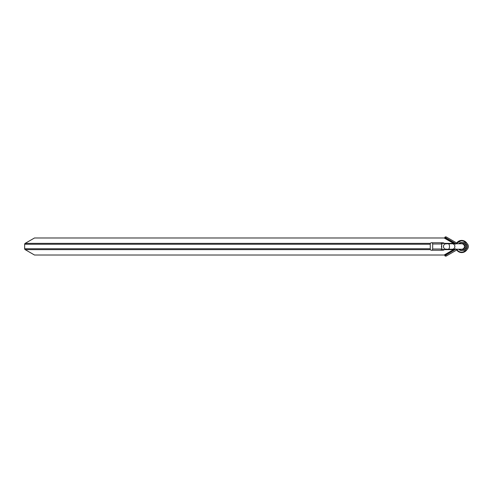 <?xml version="1.0" encoding="UTF-8"?>
<svg xmlns="http://www.w3.org/2000/svg" width="493" height="493" viewBox="0 0 493 493"><rect width="100%" height="100%" fill="white"/><g stroke="black" fill="none" stroke-linecap="round" stroke-linejoin="round"><path stroke-width="0.74" d="M461.959 243.536A2.97 2.97 -90 0 1 462.921 243.782M462.921 249.218A2.97 2.97 -90 0 1 461.959 249.464M461.695 240.418L461.682 240.418A6.082 6.07 90 0 0 456.456 243.406A6.082 6.07 -90 0 1 461.695 240.418L456.456 243.406M466.951 249.575A6.082 6.07 -90 0 1 461.713 252.582L461.67 252.582A6.082 6.07 -90 0 1 456.45 249.612M456.45 243.388A6.082 6.07 -90 0 1 461.676 240.418L461.713 240.418A6.082 6.07 -90 0 1 466.951 243.425M461.713 252.582A6.082 6.07 -90 0 1 456.463 249.557M456.463 243.443A6.082 6.07 -90 0 1 461.713 240.418M431.35 250.234L443.164 250.234L431.35 250.234A1.22 1.085 -90 0 1 430.26 249.014L430.26 243.986A1.22 1.085 -90 0 1 431.35 242.766L443.164 242.766L431.35 242.766M441.463 247.141L441.463 245.859M445.801 243.795L446.51 243.881C442.486 243.332 442.461 249.649 446.51 249.119L445.801 249.205M431.591 250.234A1.22 1.085 -90 0 0 432.675 249.014L432.675 243.986A1.22 1.085 -90 0 0 431.591 242.766M432.675 249.014L441.697 249.014L441.697 243.986L432.675 243.986M445.875 243.807L444.002 243.265L441.697 243.986A1.22 1.14 90 0 0 440.563 242.766M440.563 250.234A1.22 1.14 90 0 0 441.697 249.014L444.002 249.735L445.863 249.199M443.164 250.234L444.082 249.846L443.164 250.234M444.002 243.265L443.164 242.766L444.002 243.265M443.595 249.44L443.977 249.778M449.782 252.632A1.972 1.972 0 0 1 449.924 252.662L447.57 254.018A1.972 1.972 0 0 1 447.613 253.889M456.475 249.218L456.475 249.359A1.356 1.356 90 0 1 455.797 250.536L446.19 256.089L445.684 255.208L454.94 249.655M445.684 255.208L444.994 255.023M449.782 240.368A1.972 1.972 0 0 0 449.924 240.337L447.57 238.982A1.972 1.972 0 0 0 447.613 239.111M456.475 243.782L456.475 243.641A1.356 1.356 90 0 0 455.797 242.464L446.19 236.911L445.684 237.792L444.674 237.792L444.994 237.977M445.684 237.792L455.285 243.345A0.339 0.339 -90 0 1 455.458 243.641L455.458 243.782M461.319 243.782A3.057 3.05 90 0 1 462.717 243.443L464.277 243.443A3.057 3.05 -90 0 1 467.333 246.5A3.057 3.05 -90 0 1 464.277 249.557L462.717 249.557A3.057 3.05 -90 0 1 461.319 249.218M463.272 249.557A3.057 3.05 90 0 0 466.329 246.5A3.057 3.05 90 0 0 463.272 243.443M459.686 243.782A4.073 4.073 90 0 1 462.717 242.427L464.277 242.427A4.073 4.073 90 0 1 468.35 246.5A4.073 4.073 90 0 1 464.277 250.573L462.717 250.573A4.073 4.073 -90 0 1 459.686 249.218M462.717 250.573L461.713 250.573A4.073 4.073 -90 0 1 458.675 249.218M446.19 256.089L445.185 256.089L444.674 255.208M446.19 236.911L445.185 236.911L444.674 237.792M462.717 242.427L461.713 242.427A4.073 4.073 90 0 0 458.675 243.782M445.167 238.563L445.536 237.977L34.498 237.977L25.161 243.369L430.407 243.369M454.232 243.782L445.197 238.563M445.167 254.437L454.232 249.218M25.161 243.369A1.017 1.017 0 0 0 24.65 244.251L24.65 248.749A1.017 1.017 0 0 0 25.161 249.631L34.498 255.023L445.536 255.023L445.197 254.437M455.489 248.749L454.984 249.631L445.536 255.023L454.873 249.631A1.017 1.017 -90 0 0 455.267 249.218M455.267 243.782A1.017 1.017 -90 0 0 454.873 243.369L445.536 237.977L454.873 243.369M453.88 243.782A1.017 1.017 0 0 0 453.486 243.369L444.144 237.977M444.144 255.023L453.486 249.631A1.017 1.017 0 0 0 453.88 249.218M462.268 243.838A2.718 2.712 -90 0 1 462.268 249.162M466.021 242.815A5.669 5.663 90 0 0 456.74 243.782M456.74 249.218A5.669 5.663 90 0 0 466.021 250.185M461.695 252.582A6.082 6.07 -90 0 1 456.456 249.581A6.082 6.07 90 0 0 461.682 252.582L458.114 251.418L456.456 249.594M452.284 243.782A2.718 2.588 90 0 1 454.879 246.5A2.718 2.588 90 0 1 452.284 249.218L462.822 249.218C466.316 247.406 466.316 245.594 462.822 243.782L448.26 243.782A2.718 1.245 90 0 1 449.499 246.13A2.718 1.245 90 0 1 448.599 249.119A2.718 1.245 90 0 1 448.26 249.218L445.709 249.218M454.94 243.345L455.285 243.345M444.353 243.369L453.486 243.369M24.65 244.251L430.26 244.251M24.65 248.749L430.26 248.749M25.161 249.631L430.407 249.631M444.353 249.631L453.486 249.631M452.284 249.218L448.26 249.218M448.26 243.782L445.709 243.782M445.962 243.813L444.082 243.154M445.968 249.187L444.082 249.846M454.984 243.369L455.489 244.251"/></g></svg>
